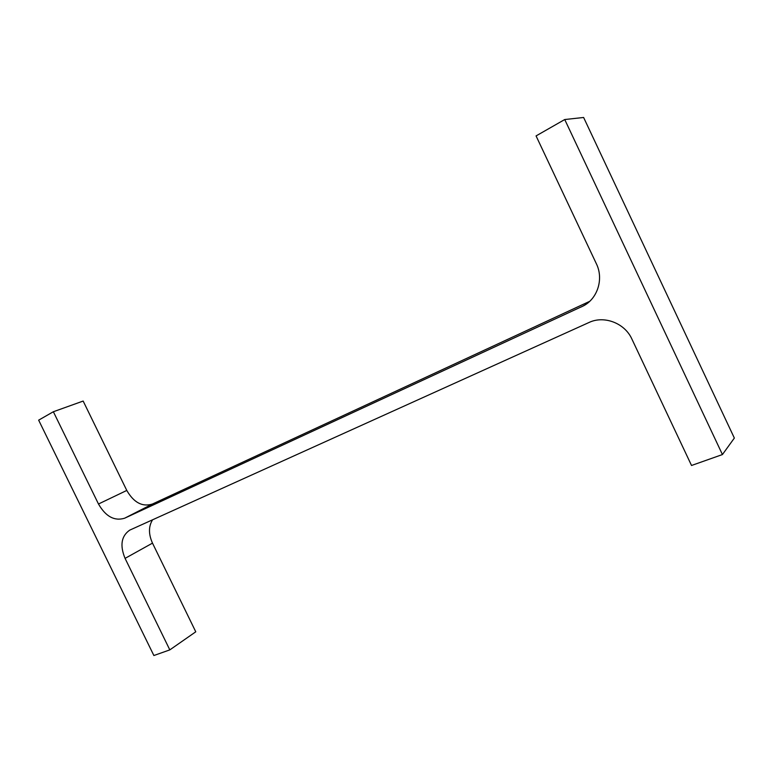 <?xml version="1.0" encoding="UTF-8"?>
<svg xmlns="http://www.w3.org/2000/svg" width="773" height="773" viewBox="0 0 773 773"><rect width="100%" height="100%" fill="white"/><g stroke="black" fill="none" stroke-linecap="round" stroke-linejoin="round"><path stroke-width="1.16" d="M130.328 529.863L588.997 322.496C604.022 315.249 624.739 323.027 631.889 339.047L691.526 465.481L722.436 454.553L564.734 119.535L536.066 135.913L596.389 263.796C603.79 278.773 597.713 298.262 583.721 305.731L124.637 518.21C114.452 521.311 105.727 516.577 98.48 504.006L53.366 411.738L38.65 420.154L153.875 655.523L169.818 649.88L125.071 558.377C119.757 545.496 121.284 536.095 129.642 530.191L130.328 529.863M564.734 119.535L583.625 117.477L734.35 438.059L722.436 454.553M589.693 301.335L152.407 504.044L124.637 518.21M53.366 411.738L83.155 401.052L126.782 490.44C133.806 502.605 142.348 507.146 152.407 504.044M152.571 519.804C148.493 526.384 148.464 534.153 152.494 543.129L195.772 631.802L169.818 649.88M585.75 304.485L581.586 306.823M126.782 490.44L98.48 504.006M152.494 543.129L125.071 558.377"/></g></svg>
